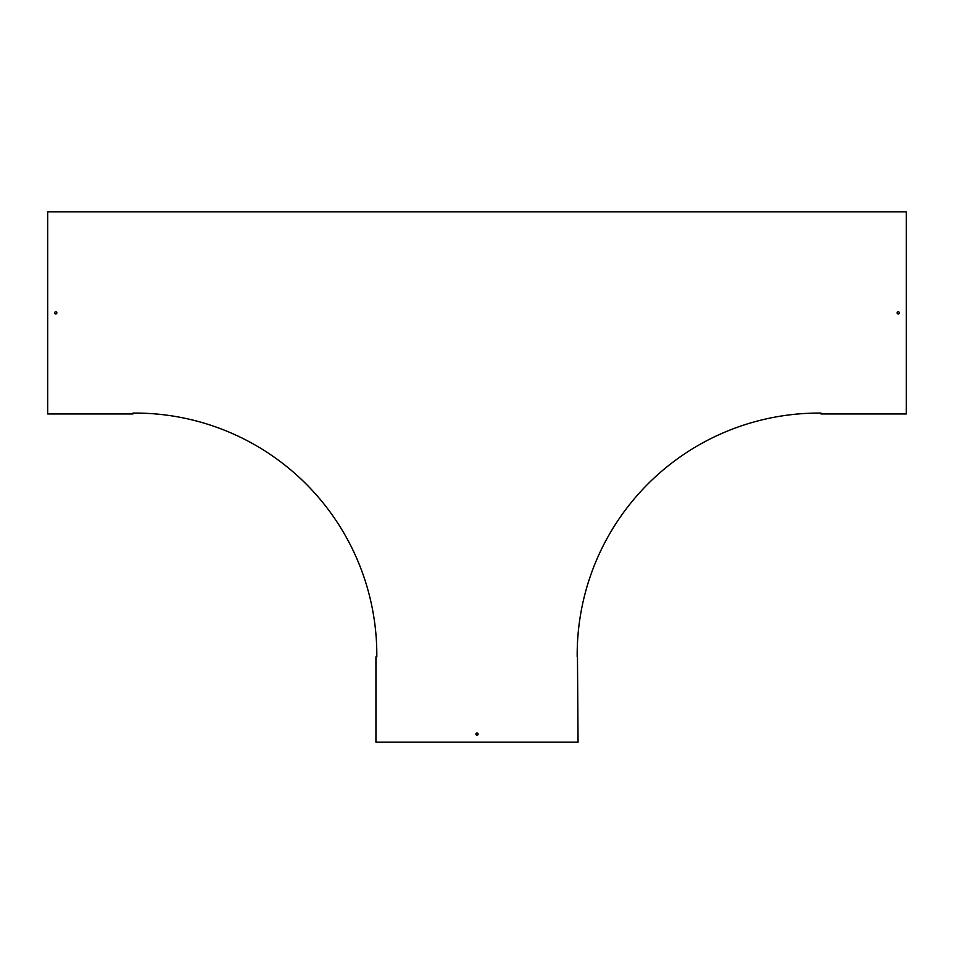 <?xml version="1.0" encoding="UTF-8"?>
<svg xmlns="http://www.w3.org/2000/svg" width="954" height="954" viewBox="0 0 954 954"><rect width="100%" height="100%" fill="white"/><g stroke="black" fill="none" stroke-linecap="round" stroke-linejoin="round"><path stroke-width="1.43" d="M898.251 311.779A1.109 1.109 0 0 0 897.142 312.888A1.109 1.109 0 0 0 898.251 313.985A1.109 1.109 0 0 0 899.36 312.888A1.109 1.109 0 0 0 898.251 311.779M477 733.03A1.109 1.109 0 0 0 475.891 734.139A1.109 1.109 0 0 0 477 735.248A1.109 1.109 0 0 0 478.109 734.139A1.109 1.109 0 0 0 477 733.03M55.749 311.779A1.109 1.109 0 0 0 54.64 312.888A1.109 1.109 0 0 0 55.749 313.985A1.109 1.109 0 0 0 56.858 312.888A1.109 1.109 0 0 0 55.749 311.779M577.182 656.889L577.182 654.873A241.803 241.803 0 0 1 818.997 413.07L821 413.07L821 413.953L906.3 413.953L906.3 211.812L47.7 211.812L47.7 413.953L133 413.953L133 413.07L135.003 413.07A241.803 241.803 0 0 1 376.818 654.873L376.818 656.889L375.936 656.889L375.936 742.188L578.064 742.188L577.468 656.889"/></g></svg>
